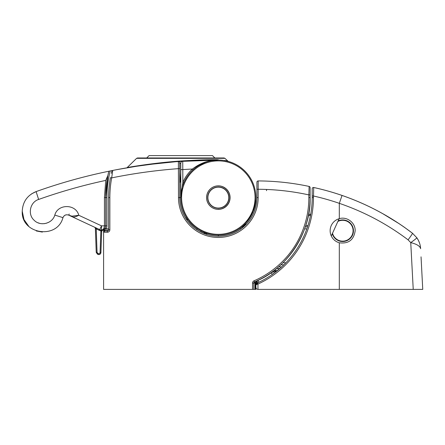 <?xml version="1.0" encoding="UTF-8"?>
<svg xmlns="http://www.w3.org/2000/svg" width="445" height="445" viewBox="0 0 445 445"><rect width="100%" height="100%" fill="white"/><g stroke="black" fill="none" stroke-linecap="round" stroke-linejoin="round"><path stroke-width="0.67" d="M98.829 253.75L98.3 253.628L97.95 254.401L98.829 254.596C100.058 254.473 100.748 253.806 100.915 252.582L101.66 231.222L100.915 252.582C100.553 254.212 99.563 254.818 97.95 254.401L96.22 252.337L95.38 228.341L96.22 252.337L97.422 254.156L97.772 253.383L98.3 253.628C99.268 253.878 99.864 253.517 100.081 252.538L100.87 230.821L100.826 231.178L101.66 231.222L102.912 230.015A1.252 1.252 0 0 0 102.823 230.015A1.252 1.252 0 0 1 102.912 230.015L100.87 230.821L99.402 230.393L96.237 228.919L94.657 227.25A1.252 1.252 0 0 1 94.735 227.289M136.609 158.342L137.494 157.975L224.069 157.975L224.953 158.342L136.609 158.342L126.953 167.815M180.781 160.995C154.192 162.714 126.97 167.542 127.459 167.498C127.075 167.531 154.126 162.725 180.781 160.995C195.978 160.039 208.254 159.605 217.611 159.699C230.649 161.19 230.649 161.19 217.611 159.699A1.252 1.012 -90 0 0 218.328 160.061C231.178 161.513 231.178 161.513 218.328 160.061L179.302 161.468M226.911 160.868L224.758 160.384M255.057 197.608A36.729 36.729 0 0 0 218.328 160.884A36.729 36.729 0 0 0 181.599 197.608A36.729 36.729 0 0 0 218.328 234.337A36.729 36.729 0 0 0 255.057 197.608M180.97 193.864L180.781 197.608A37.547 37.547 0 0 1 218.328 160.061A37.547 37.547 0 0 1 255.875 197.608L255.803 195.266L255.875 197.608A37.547 37.547 0 0 1 218.328 235.155A37.547 37.547 0 0 1 180.781 197.608L180.781 163.315L179.585 163.532M228.758 197.38A10.43 10.43 0 0 0 228.724 196.773A10.43 10.43 0 0 1 228.758 197.38L229.175 197.619L228.752 197.864A10.43 10.43 0 0 1 228.724 198.47L229.114 198.754L228.669 198.954A10.43 10.43 0 0 1 228.574 199.549L228.936 199.877L228.474 200.028A10.43 10.43 0 0 1 228.318 200.612A10.43 10.43 0 0 0 228.474 200.028A10.43 10.43 0 0 1 228.318 200.612A10.43 10.43 0 0 0 228.474 200.028M228.674 196.29A10.43 10.43 0 0 0 228.58 195.689A10.43 10.43 0 0 1 228.674 196.29L229.119 196.49L228.724 196.773M228.48 195.216A10.43 10.43 0 0 0 228.324 194.626A10.43 10.43 0 0 1 228.48 195.216L228.941 195.366L228.58 195.689M227.245 192.196A10.43 10.43 0 0 0 226.911 191.684A10.43 10.43 0 0 1 227.245 192.196L227.729 192.196L227.484 192.618A10.43 10.43 0 0 1 227.762 193.158L228.24 193.208L227.957 193.603A10.43 10.43 0 0 1 228.174 194.17L228.647 194.27L228.324 194.626M225.921 190.46A10.43 10.43 0 0 0 225.493 190.032A10.43 10.43 0 0 1 225.921 190.46L226.394 190.36L226.244 190.822A10.43 10.43 0 0 1 226.627 191.294L227.111 191.244L226.911 191.684M223.34 188.463A10.43 10.43 0 0 0 222.8 188.191A10.43 10.43 0 0 1 223.34 188.463L223.763 188.224L223.763 188.708A10.43 10.43 0 0 1 224.269 189.036L224.714 188.841L224.664 189.325A10.43 10.43 0 0 1 225.131 189.704L225.593 189.559L225.493 190.032M222.355 187.99A10.43 10.43 0 0 0 221.794 187.773A10.43 10.43 0 0 1 222.355 187.99L222.75 187.707L222.8 188.191M219.185 187.217A10.43 10.43 0 0 0 218.584 187.184A10.43 10.43 0 0 1 219.185 187.217L219.474 186.822L219.669 187.267A10.43 10.43 0 0 1 220.269 187.362L220.592 187L220.742 187.462A10.43 10.43 0 0 1 221.332 187.623L221.688 187.295L221.794 187.773M218.095 187.184A10.43 10.43 0 0 0 217.488 187.212A10.43 10.43 0 0 1 218.095 187.184L218.339 186.761L218.584 187.184M217.01 187.267A10.43 10.43 0 0 0 216.409 187.356A10.43 10.43 0 0 1 217.01 187.267L217.205 186.822L217.488 187.212M210.424 190.805A10.43 10.43 0 0 0 210.04 191.278A10.43 10.43 0 0 1 210.424 190.805L210.274 190.343L210.746 190.443A10.43 10.43 0 0 1 211.18 190.015L211.08 189.542L211.542 189.692A10.43 10.43 0 0 1 212.009 189.309L211.959 188.83L212.404 189.025A10.43 10.43 0 0 1 212.916 188.697L212.916 188.213L213.333 188.452A10.43 10.43 0 0 1 213.873 188.179L213.928 187.695L214.318 187.985A10.43 10.43 0 0 1 214.885 187.768L214.985 187.289L215.347 187.618A10.43 10.43 0 0 1 215.931 187.462L216.086 187L216.409 187.356M108.574 230.015L101.516 230.015L101.499 225.843L104.436 225.843L104.436 197.608L105.743 180.409C82.948 185.304 60.576 191.65 38.626 199.455C30.071 202.063 27.39 214.323 34.115 220.242C40.273 226.7 52.415 223.69 54.807 215.08C57.817 203.665 75.934 203.766 78.782 215.269L101.499 225.843L99.752 229.626L68.697 215.141C66.038 214.262 64.13 215.096 62.962 217.644C57.16 239.894 20.948 234.209 22.25 211.242L23.98 219.552L28.881 226.494M36.301 230.961L42.347 232.084M186.021 218.712L187.25 219.585A1.252 1.252 0 0 1 188.252 220.086C194.526 229.531 211.492 238.998 228.958 233.619C246.547 228.652 255.653 211.486 255.792 200.144L255.875 197.608A37.547 37.547 0 0 1 218.328 235.155A37.547 37.547 0 0 1 180.781 197.608L182.867 182.389L183.824 182.8M255.792 200.144C255.169 208.266 252.27 215.463 247.092 221.744C252.27 215.463 255.169 208.266 255.792 200.144L253.311 211.247L247.092 221.744C252.27 215.463 255.169 208.266 255.792 200.144L254.968 200.111L255.792 200.144M95.375 228.252A1.252 1.252 0 0 1 95.38 228.341L95.614 228.318A0.834 0.573 -65 0 0 95.358 227.573L95.352 227.573M22.25 211.242C22.734 201.78 27.351 195.233 36.101 191.595C59.858 183.118 84.099 176.331 108.819 171.236L110.176 170.958A111.389 111.389 0 0 0 106.939 197.608L106.939 225.843A5.423 5.423 0 0 1 106.088 228.763L101.516 230.015A4.172 4.172 0 0 1 99.752 229.626L99.402 230.393M112.524 170.507A1.252 1.252 0 0 0 112.274 170.535A542.344 542.344 0 0 0 110.176 170.958M114.999 169.996L113.158 170.357M149.748 164.416L175.313 161.774M176.559 161.674L179.335 161.468A542.344 542.344 0 0 1 179.38 161.463L182.728 161.235L182.867 182.389A38.593 38.593 0 0 1 192.39 169.039C200.428 162.948 209.072 159.955 218.328 160.061A542.344 542.344 0 0 0 182.728 161.235A542.344 542.344 0 0 1 218.328 160.061L218.328 159.705M172.793 161.98L171.369 162.102M165.395 162.653L161.452 163.054M155.522 163.71L135.925 166.358M132.349 166.919L127.459 167.732M141.582 165.523L135.447 166.436M132.399 166.914L131.242 167.103M130.769 167.175L116.228 169.762M179.413 161.941L179.38 161.463A542.344 542.344 0 0 0 179.335 161.468L179.335 161.468A1.252 1.252 0 0 0 178.868 161.591A1.252 1.252 0 0 1 179.335 161.468M180.781 163.315A2.086 2.086 0 0 1 182.728 161.235A2.086 2.086 0 0 0 180.781 163.315L180.781 169.584L182.867 169.584A534 534 0 0 1 192.39 169.039L193.091 169.812M187.334 219.585L186.605 219.585M179.736 172.554L180.275 180.52L179.786 180.687L179.736 180.353M38.626 199.455L36.101 191.595L31.539 193.887M54.807 215.08L62.962 217.644C64.13 215.096 66.038 214.262 68.697 215.141C66.055 214.295 64.141 215.13 62.962 217.644L61.772 217.282M247.092 221.744L244.377 224.981L247.092 221.744L246.452 221.232M108.786 171.364L107.885 175.458L105.688 197.608L105.688 225.843C105.259 228.558 103.869 229.948 101.516 230.015L103.262 229.631L101.516 230.015A0.834 0.306 -90 0 0 101.21 230.777M108.246 173.75L108.547 172.404M108.563 172.315L108.725 171.625M48.844 222.239L46.002 223.357M44.628 223.629L42.091 223.735M39.594 223.329L37.975 222.778M107.885 175.458L105.743 180.409M180.275 180.52L180.014 182.417M186.583 217.666L185.704 218.222M78.782 215.269C76.101 216.782 73.942 217.299 72.318 216.832A1.252 0.807 115 0 1 71.945 216.175L78.782 215.269M106.939 225.843L105.688 225.843A4.172 4.172 0 0 1 105.304 227.59A4.172 4.172 0 0 0 105.688 225.843L104.436 225.843C104.136 228.558 103.162 229.948 101.516 230.015A4.172 4.172 0 0 1 99.752 229.626M210.04 191.278L209.562 191.228L209.756 191.667A10.43 10.43 0 0 0 209.423 192.179L208.939 192.179L209.183 192.596A10.43 10.43 0 0 0 208.905 193.136L208.421 193.186L208.711 193.581A10.43 10.43 0 0 0 208.488 194.148L208.015 194.248L208.338 194.61A10.43 10.43 0 0 0 208.182 195.194L207.72 195.344L208.082 195.667A10.43 10.43 0 0 0 207.987 196.267L207.542 196.468L207.932 196.751A10.43 10.43 0 0 0 207.904 197.358L207.481 197.597L207.898 197.841A10.43 10.43 0 0 0 207.932 198.448L207.537 198.731L207.982 198.932A10.43 10.43 0 0 0 208.076 199.532L207.715 199.855L208.177 200.005A10.43 10.43 0 0 0 208.332 200.589L208.01 200.951L208.483 201.051A10.43 10.43 0 0 0 208.699 201.618L208.416 202.013L208.894 202.063A10.43 10.43 0 0 0 209.172 202.603L208.928 203.026L209.411 203.026A10.43 10.43 0 0 0 209.745 203.532L209.545 203.977L210.029 203.927A10.43 10.43 0 0 0 210.413 204.4L210.263 204.861L210.735 204.761A10.43 10.43 0 0 0 211.164 205.19A10.43 10.43 0 0 1 210.735 204.761A10.43 10.43 0 0 0 211.164 205.19L211.064 205.662L211.525 205.512A10.43 10.43 0 0 0 211.992 205.896L211.942 206.38L212.387 206.18A10.43 10.43 0 0 0 212.894 206.513L212.894 206.997L213.316 206.758A10.43 10.43 0 0 0 213.856 207.031A10.43 10.43 0 0 1 213.316 206.758A10.43 10.43 0 0 0 213.856 207.031L213.906 207.515L214.301 207.231A10.43 10.43 0 0 0 214.863 207.448A10.43 10.43 0 0 1 214.301 207.231A10.43 10.43 0 0 0 214.863 207.448L214.968 207.921L215.324 207.598A10.43 10.43 0 0 0 215.914 207.754A10.43 10.43 0 0 1 215.324 207.598A10.43 10.43 0 0 0 215.914 207.754L216.064 208.215L216.387 207.86A10.43 10.43 0 0 0 216.988 207.954L217.182 208.399L217.471 208.004A10.43 10.43 0 0 0 218.072 208.037L218.317 208.455L218.562 208.037A10.43 10.43 0 0 0 219.168 208.004A10.43 10.43 0 0 1 218.562 208.037A10.43 10.43 0 0 0 219.168 208.004L219.452 208.399L219.646 207.954A10.43 10.43 0 0 0 220.247 207.86L220.57 208.221L220.726 207.759A10.43 10.43 0 0 0 221.31 207.604L221.671 207.932L221.771 207.453A10.43 10.43 0 0 0 222.339 207.237L222.728 207.526L222.784 207.042A10.43 10.43 0 0 0 223.323 206.764L223.74 207.008L223.74 206.524A10.43 10.43 0 0 0 224.252 206.196A10.43 10.43 0 0 1 223.74 206.524A10.43 10.43 0 0 0 224.252 206.196L224.697 206.391L224.647 205.907A10.43 10.43 0 0 0 225.114 205.529L225.576 205.679L225.476 205.206A10.43 10.43 0 0 0 225.91 204.772L226.383 204.878L226.232 204.416A10.43 10.43 0 0 0 226.616 203.944L227.095 203.994L226.9 203.554A10.43 10.43 0 0 0 227.234 203.042A10.43 10.43 0 0 1 226.9 203.554A10.43 10.43 0 0 0 227.234 203.042L227.718 203.042L227.473 202.625A10.43 10.43 0 0 0 227.751 202.08A10.43 10.43 0 0 1 227.473 202.625A10.43 10.43 0 0 0 227.751 202.08L228.235 202.03L227.946 201.641A10.43 10.43 0 0 0 228.168 201.073L228.641 200.973L228.318 200.612M106.939 198.726L106.939 197.608L105.688 197.608A112.641 112.641 0 0 1 108.819 171.236A112.641 112.641 0 0 0 105.688 197.608L104.436 197.608M108.608 228.763L106.088 228.763L105.031 228.09M131.281 166.847L127.459 167.498M69.225 214.028L68.697 215.141L71.945 216.175M95.38 228.341L94.907 227.401M96.587 228.146L96.237 228.919L97.055 252.293L97.772 253.383M100.976 229.982L100.87 230.821M241.19 227.395L246.308 224.163L243.988 225.02L246.308 224.163A1.252 1.252 0 0 0 246.458 224.03L240.567 229.147L239.955 228.302M245.362 224.708L244.967 224.847M245.868 224.642L246.758 223.702A38.587 38.587 0 0 0 256.915 197.608L256.915 182.528M245.406 224.814L246.308 224.163A1.252 1.252 0 0 0 246.458 224.03M206.947 233.391L206.625 234.382L200.817 232.001M198.197 230.532L196.907 229.709L196.929 228.463M201.057 230.949L201.034 232.106L199.51 231.3M310.109 188.018L310.109 197.608A91.781 91.781 0 0 1 254.546 281.941L255.041 283.092L255.041 289.389L255.458 289.389L255.569 282.864L255.691 281.985L256.537 281.062M310.109 193.631L310.109 194.904L310.109 193.625L310.109 194.904L308.858 194.904L309.108 186.85M256.643 281.012L256.009 281.768L256.732 280.973C287.631 268.107 311.355 231.061 310.109 197.608A91.781 91.781 0 0 1 254.546 281.941A1.252 1.252 0 0 0 253.789 283.092L253.789 289.389L252.538 289.389L252.538 283.092A2.503 2.503 0 0 1 254.051 280.795A90.53 90.53 0 0 0 308.858 197.608L308.858 194.904A241.969 241.969 0 0 0 258.167 189.27L258.167 197.608A39.839 39.839 0 0 1 180.459 209.984A39.839 39.839 0 0 1 178.484 197.608L178.395 161.535C156.334 163.165 134.462 166.13 112.763 170.435A542.344 542.344 0 0 1 178.395 161.535A1.252 1.252 0 0 1 179.736 162.781L179.736 197.608A38.587 38.587 0 0 0 246.758 223.702L246.758 223.702A38.587 38.587 0 0 0 256.915 197.608A38.587 38.587 0 0 1 246.758 223.702A38.587 38.587 0 0 0 256.915 197.608L258.167 197.608M255.691 281.985L256.009 281.768L255.964 284.399L257.438 282.942A93.867 93.867 0 0 0 312.195 197.608L312.195 188.775M255.903 287.659L255.875 289.389L255.458 289.389M111.317 173.378L111.795 171.364A1.252 1.252 0 0 1 112.763 170.435L111.667 177.889A108.469 108.469 0 0 0 109.859 197.608L109.859 229.731A2.503 2.503 0 0 1 107.356 232.234L103.602 232.234L104.853 230.983L103.602 232.234L103.602 289.389L252.538 289.389M104.275 230.015L103.602 232.234L103.602 230.015M255.041 289.389L253.789 289.389M201.034 232.106L203.109 233.069M109.859 229.731L108.608 229.731L108.608 197.608A109.72 109.72 0 0 1 110.438 177.661L111.667 177.889A535.252 535.252 0 0 1 178.489 168.638M104.853 230.015L104.853 230.983L107.445 230.983M111.634 172.015L111.356 173.211M108.619 196.245L108.608 197.608A109.72 109.72 0 0 1 110.438 177.661M258.178 180.926A1.252 1.252 0 0 0 256.915 182.177A1.252 1.252 0 0 1 258.178 180.926A250.312 250.312 0 0 1 309.119 186.427A1.252 1.252 0 0 1 310.109 187.651A1.252 1.252 0 0 0 309.119 186.427A250.312 250.312 0 0 0 258.178 180.926L258.167 189.27L256.915 189.27M108.608 229.731A1.252 1.252 0 0 1 107.356 230.983A1.252 1.252 0 0 0 108.608 229.731L108.608 229.754M266.561 189.459L266.511 190.688M252.538 283.092L255.041 283.092A93.033 93.033 0 0 0 255.569 282.864L255.986 282.87M178.484 168.638L179.736 168.638M228.168 201.073A10.43 10.43 0 0 1 227.946 201.641M227.234 203.042A10.43 10.43 0 0 1 226.9 203.554M226.616 203.944A10.43 10.43 0 0 1 226.232 204.416M331.291 235.967L339.107 218.729M399.209 223.74L382.589 213.583C393.085 219.346 403.971 226.939 405.217 227.868L400.022 224.28M382.589 213.583A250.312 250.312 0 0 0 314.771 187.729A2.086 2.086 0 0 0 314.593 187.701A2.086 2.086 0 0 1 314.771 187.729L314.771 187.74A250.312 250.312 0 0 1 382.589 213.583L382.583 213.6M157.519 163.482L138.779 165.929M136.86 166.219L117.252 169.567M116.946 169.623L114.777 170.04M146.705 157.975L149.075 155.611L212.488 155.611L214.857 157.975M330.14 230.727A12.516 12.516 0 0 0 339.312 242.786C348.546 243.955 353.836 239.933 355.171 230.727C355.46 222.761 346.911 216.259 339.312 218.667A12.516 12.516 0 0 0 330.14 230.727M332.532 233.23A10.43 10.43 0 0 0 353.085 230.727A10.43 10.43 0 0 0 337.866 221.465M255.975 283.726L257.099 281.195L257.961 280.394L258.862 282.275L256.209 283.865L255.875 284.995L256.209 283.865M281.552 266.989L272.296 274.409L271.1 272.702L277.28 270.655M273.948 270.616L277.33 270.616L273.948 270.616M283.215 265.442L286.78 261.838M311.105 211.876L311.278 210.685M312.045 202.909L312.106 201.724M313.358 201.78A95.119 95.119 0 0 0 313.447 197.608A95.119 95.119 0 0 1 257.961 284.077L257.961 289.389L413.233 289.389L410.746 242.608L408.076 239.849C387.128 224.024 364.21 211.853 339.312 203.332A241.969 241.969 0 0 0 313.447 195.995L312.195 195.995M255.875 287.303C256.009 288.566 256.704 289.261 257.961 289.389C256.704 289.261 256.009 288.566 255.875 287.303L255.875 284.995L257.099 284.238A1.252 0.478 -114.4 0 1 257.099 283.098A2.086 0.795 -114.4 0 0 257.099 281.195M257.099 284.238L257.961 284.077L257.438 282.942A93.867 93.867 0 0 0 312.195 197.608L313.447 197.608L313.714 187.506A1.252 1.252 0 0 0 312.195 188.73L312.195 189.581L312.195 188.73A1.252 1.252 0 0 1 313.714 187.506A250.312 250.312 0 0 1 342.033 195.444C367.559 204.277 391.033 216.871 412.454 233.225L405.445 228.051M421.042 256.837L422.744 289.306M283.827 264.847L280.856 264.797M422.75 289.389L413.233 289.389M419.418 242.742L418.417 240.417M418.345 240.272L416.865 237.814L412.454 233.225L416.865 237.814C419.157 241.145 420.408 244.778 420.62 248.705L420.62 248.699C420.091 246.146 416.798 244.11 410.746 242.608A8.344 0.412 144.9 0 0 416.865 237.814M412.454 233.225A8.344 0.545 127.4 0 1 408.076 239.849M313.714 187.506A1.252 1.252 0 0 0 312.195 188.73A1.252 1.252 0 0 1 313.714 187.506A250.312 250.312 0 0 1 382.466 213.533A250.312 250.312 0 0 0 342.033 195.444L339.312 203.332L339.312 218.667M308.58 214.295L310.07 214.295A2.086 2.086 0 0 0 310.454 214.262L310.582 214.946M305.337 226.811L307.54 226.811M275.461 271.072A2.086 1.285 -128.5 0 0 276.762 271.072M332.404 233.519A0.334 0.334 0 0 0 332.443 233.519L332.61 233.519A10.43 10.43 0 0 0 332.632 233.608L332.487 233.692A0.334 0.334 0 0 0 332.693 234.315L332.854 234.298A10.43 10.43 0 0 0 332.888 234.387L332.754 234.482A0.334 0.334 0 0 0 333.005 235.082L333.166 235.055A10.43 10.43 0 0 0 333.205 235.144L333.077 235.249A0.334 0.334 0 0 0 333.372 235.828L333.539 235.789A10.43 10.43 0 0 0 333.583 235.867L333.461 235.984A0.334 0.334 0 0 0 333.806 236.54L333.961 236.484A10.43 10.43 0 0 0 334.011 236.568L333.906 236.69A0.334 0.334 0 0 0 334.284 237.218L334.44 237.152A10.43 10.43 0 0 0 334.501 237.224L334.401 237.357A0.334 0.334 0 0 0 334.824 237.853L334.968 237.775A10.43 10.43 0 0 0 335.035 237.847L334.946 237.986A0.334 0.334 0 0 0 335.402 238.448L335.547 238.359A10.43 10.43 0 0 0 335.613 238.42L335.536 238.57A0.334 0.334 0 0 0 336.031 238.993L336.164 238.893A10.43 10.43 0 0 0 336.242 238.948L336.175 239.104A0.334 0.334 0 0 0 336.704 239.488L336.826 239.377A10.43 10.43 0 0 0 336.904 239.427L336.854 239.588A0.334 0.334 0 0 0 337.405 239.927L337.521 239.805A10.43 10.43 0 0 0 337.605 239.855L337.566 240.016A0.334 0.334 0 0 0 338.144 240.311L338.25 240.183A10.43 10.43 0 0 0 338.339 240.222L338.311 240.383A0.334 0.334 0 0 0 338.912 240.634L339.007 240.5A10.43 10.43 0 0 0 339.096 240.534L339.079 240.695A0.334 0.334 0 0 0 339.702 240.901L339.785 240.756A10.43 10.43 0 0 0 339.874 240.778L339.874 240.945A0.334 0.334 0 0 0 340.508 241.101L340.581 240.951A10.43 10.43 0 0 0 340.675 240.968L340.681 241.134A0.334 0.334 0 0 0 341.326 241.235L341.387 241.079A10.43 10.43 0 0 0 341.482 241.09L341.504 241.257A0.334 0.334 0 0 0 342.155 241.307L342.205 241.145A10.43 10.43 0 0 0 342.3 241.151L342.333 241.312A0.334 0.334 0 0 0 342.989 241.312L343.023 241.151A10.43 10.43 0 0 0 343.117 241.145L343.167 241.307A0.334 0.334 0 0 0 343.818 241.257L343.84 241.09A10.43 10.43 0 0 0 343.935 241.079L343.996 241.235A0.334 0.334 0 0 0 344.641 241.134L344.647 240.968A10.43 10.43 0 0 0 344.742 240.945L344.814 241.095A0.334 0.334 0 0 0 345.448 240.945L345.448 240.778A10.43 10.43 0 0 0 345.537 240.751L345.62 240.895A0.334 0.334 0 0 0 346.243 240.695L346.227 240.528A10.43 10.43 0 0 0 346.316 240.495L346.41 240.634A0.334 0.334 0 0 0 347.011 240.383L346.983 240.217A10.43 10.43 0 0 0 347.072 240.178L347.178 240.306A0.334 0.334 0 0 0 347.756 240.011L347.717 239.849A10.43 10.43 0 0 0 347.795 239.805L347.912 239.922A0.334 0.334 0 0 0 348.468 239.582L348.413 239.427A10.43 10.43 0 0 0 348.496 239.371L348.619 239.482A0.334 0.334 0 0 0 349.147 239.104L349.08 238.948A10.43 10.43 0 0 0 349.153 238.887L349.286 238.987A0.334 0.334 0 0 0 349.781 238.565L349.703 238.414A10.43 10.43 0 0 0 349.776 238.353L349.915 238.442A0.334 0.334 0 0 0 350.376 237.98L350.287 237.841A10.43 10.43 0 0 0 350.349 237.769L350.499 237.847A0.334 0.334 0 0 0 350.921 237.352L350.821 237.218A10.43 10.43 0 0 0 350.877 237.146L351.033 237.213A0.334 0.334 0 0 0 351.416 236.684L351.305 236.556A10.43 10.43 0 0 0 351.355 236.479L351.517 236.534A0.334 0.334 0 0 0 351.856 235.978L351.734 235.861A10.43 10.43 0 0 0 351.784 235.778L351.945 235.822A0.334 0.334 0 0 0 352.24 235.238L352.112 235.132A10.43 10.43 0 0 0 352.151 235.049L352.312 235.077A0.334 0.334 0 0 0 352.562 234.476L352.429 234.376A10.43 10.43 0 0 0 352.462 234.292L352.624 234.304A0.334 0.334 0 0 0 352.829 233.686L352.685 233.603A10.43 10.43 0 0 0 352.707 233.508L352.874 233.514A0.334 0.334 0 0 0 353.03 232.88L352.879 232.807A10.43 10.43 0 0 0 352.896 232.713L353.063 232.702A0.334 0.334 0 0 0 353.163 232.056L353.007 231.995A10.43 10.43 0 0 0 353.019 231.901L353.185 231.878A0.334 0.334 0 0 0 353.235 231.228L353.074 231.183A10.43 10.43 0 0 0 353.08 231.089L353.241 231.05A0.334 0.334 0 0 0 353.241 230.399L353.08 230.36A10.43 10.43 0 0 0 353.074 230.265L353.235 230.221A0.334 0.334 0 0 0 353.185 229.57L353.019 229.548A10.43 10.43 0 0 0 353.007 229.453L353.163 229.392A0.334 0.334 0 0 0 353.063 228.747L352.896 228.736A10.43 10.43 0 0 0 352.874 228.641L353.024 228.569A0.334 0.334 0 0 0 352.874 227.935L352.707 227.94A10.43 10.43 0 0 0 352.679 227.846L352.824 227.762A0.334 0.334 0 0 0 352.624 227.145L352.457 227.161A10.43 10.43 0 0 0 352.423 227.072L352.562 226.972A0.334 0.334 0 0 0 352.312 226.371L352.145 226.399A10.43 10.43 0 0 0 352.106 226.316L352.234 226.21A0.334 0.334 0 0 0 351.939 225.626L351.778 225.671A10.43 10.43 0 0 0 351.734 225.587L351.85 225.47A0.334 0.334 0 0 0 351.511 224.914L351.355 224.97A10.43 10.43 0 0 0 351.3 224.892L351.411 224.764A0.334 0.334 0 0 0 351.027 224.241L350.877 224.308A10.43 10.43 0 0 0 350.816 224.23L350.916 224.096A0.334 0.334 0 0 0 350.493 223.601L350.343 223.679A10.43 10.43 0 0 0 350.282 223.613L350.371 223.468A0.334 0.334 0 0 0 349.909 223.012L349.77 223.101A10.43 10.43 0 0 0 349.698 223.034L349.776 222.889A0.334 0.334 0 0 0 349.281 222.467L349.147 222.567A10.43 10.43 0 0 0 349.075 222.506L349.141 222.35A0.334 0.334 0 0 0 348.613 221.972L348.485 222.083A10.43 10.43 0 0 0 348.407 222.027L348.463 221.871A0.334 0.334 0 0 0 347.907 221.532L347.79 221.649A10.43 10.43 0 0 0 347.706 221.604L347.751 221.443A0.334 0.334 0 0 0 347.167 221.148L347.061 221.276A10.43 10.43 0 0 0 346.978 221.237L347.005 221.07A0.334 0.334 0 0 0 346.405 220.82L346.305 220.959A10.43 10.43 0 0 0 346.221 220.926L346.232 220.759A0.334 0.334 0 0 0 345.615 220.559L345.531 220.703A10.43 10.43 0 0 0 345.437 220.676L345.442 220.509A0.334 0.334 0 0 0 344.808 220.358L344.736 220.509A10.43 10.43 0 0 0 344.641 220.486L344.63 220.325A0.334 0.334 0 0 0 343.985 220.219L343.924 220.375A10.43 10.43 0 0 0 343.829 220.364L343.807 220.197A0.334 0.334 0 0 0 343.156 220.147L343.112 220.308A10.43 10.43 0 0 0 343.017 220.303L342.978 220.142A0.334 0.334 0 0 0 342.327 220.142L342.288 220.303A10.43 10.43 0 0 0 342.194 220.308L342.149 220.147A0.334 0.334 0 0 0 341.499 220.203L341.476 220.364A10.43 10.43 0 0 0 341.382 220.375L341.321 220.219A0.334 0.334 0 0 0 341.315 220.219A0.334 0.334 0 0 0 340.675 220.325L340.664 220.492A10.43 10.43 0 0 0 340.57 220.509L340.497 220.358A0.334 0.334 0 0 0 339.863 220.514L339.869 220.681A10.43 10.43 0 0 0 339.774 220.703L339.691 220.559A0.334 0.334 0 0 0 339.073 220.764L339.09 220.926A10.43 10.43 0 0 0 339.001 220.959L338.901 220.826A0.334 0.334 0 0 0 338.3 221.076L338.328 221.237A10.43 10.43 0 0 0 338.245 221.276L338.139 221.148A0.334 0.334 0 0 0 338.044 221.07M206.563 197.608A11.765 11.765 0 0 1 218.328 185.843A11.765 11.765 0 0 1 230.093 197.608A11.765 11.765 0 0 1 218.328 209.378A11.765 11.765 0 0 1 206.563 197.608M68.697 215.141C66.055 214.295 64.141 215.13 62.962 217.644M187.145 219.585L187.156 220.364M181.521 190.187L180.781 197.608L179.736 197.608A38.587 38.587 0 0 0 246.758 223.702M100.915 252.582L100.081 252.538M96.22 252.337L97.055 252.293M218.328 235.155L218.328 236.2M206.241 233.158L206.241 234.259M203.159 233.091L206.052 233.091M218.328 185.904C221.744 185.437 229.848 188.941 230.009 197.586C229.848 206.235 221.744 209.74 218.328 209.267M112.763 170.435A542.344 542.344 0 0 1 178.395 161.535M107.356 232.234L107.356 230.983M310.109 197.608L308.858 197.608M254.051 280.795L254.546 281.941A1.252 1.252 0 0 0 253.789 283.092M178.484 197.608L179.736 197.608M108.608 197.608L109.859 197.608M339.312 289.389L339.312 242.786M306.828 228.897L304.614 228.897M282.987 262.745L285.868 262.795M310.471 215.525A3.338 3.338 0 0 1 310.07 215.547L308.341 215.547M305.748 225.559L307.934 225.559M276.584 268.53L279.822 268.53M281.657 266.894L278.581 266.844M310.07 215.547L310.07 214.295A2.086 2.086 0 0 0 310.454 214.262M224.953 158.342L228.19 161.379M211.803 160.634L218.328 160.061M199.048 165.39L205.19 162.436M244.344 224.986L246.308 224.163L244.377 224.981M246.413 224.23L246.658 223.813M107.829 230.894L107.384 230.983M103.602 232.212L103.696 231.756"/></g></svg>
